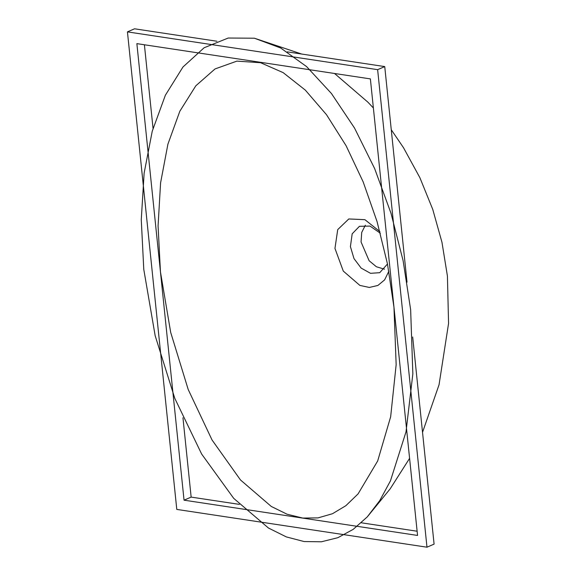 <?xml version="1.0" encoding="UTF-8"?>
<svg xmlns="http://www.w3.org/2000/svg" width="576" height="576" viewBox="0 0 576 576"><rect width="100%" height="100%" fill="white"/><g stroke="black" fill="none" stroke-linecap="round" stroke-linejoin="round"><path stroke-width="0.86" d="M387.475 264.002L379.728 272.693L370.519 273.319L361.138 268.085L353.981 258.581L350.41 246.6L352.181 233.813L359.453 226.31L370.022 226.087L380.333 233.208M384.487 269.179L376.394 266.76L369.122 260.741L361.066 241.985L361.714 232.459L365.35 225.202M143.777 269.388L141.271 219.722L144.122 173.189L152.237 131.234L165.37 95.227L182.959 67.01L204.12 47.758L228.19 38.038L254.383 38.21L280.656 47.981L306.59 66.6L331.466 93.542L354.499 127.994L374.616 168.509L390.974 213.185L403.114 260.719L410.645 309.694L412.848 373.867L406.001 431.899L390.456 480.845L379.699 500.688L367.265 516.902L353.225 529.351L337.882 537.682L321.408 541.786L304.099 541.548L286.315 536.904L268.438 528.012L233.676 498.319L201.629 454.018L174.794 398.347L155.167 335.714L143.777 269.388M388.843 271.253L384.617 279.878L377.921 285.437L369.317 287.453L359.87 285.408L343.282 271.087L334.958 248.422L337.723 229.608L348.797 218.959L364.896 219.672L379.901 231.61M160.452 271.908L158.076 225.878L160.589 182.837L167.911 144.166L179.827 111.247L195.811 85.81L215.028 68.94L236.902 61.121L260.597 62.719L283.169 72.641L305.33 90.122L326.542 114.754L346.118 145.771L363.182 181.93L377.064 221.616L387.432 263.772L393.962 307.174L396.158 364.644L390.658 416.765L377.683 460.951L358.07 493.906L345.859 505.699L332.467 513.727L318.017 517.889L302.782 518.076L287.086 514.224L271.274 506.455L240.48 479.959L212.047 439.992L188.194 389.47L170.698 332.424L160.452 271.908M176.789 509.414L426.982 547.2L377.633 69.667L127.44 31.882L176.789 509.414M412.675 336.974L434.088 544.118L426.982 547.2M216.943 41.242L134.546 28.8L127.44 31.882M407.016 282.168L384.739 66.586L377.633 69.667M384.739 66.586L287.258 51.862M144.403 44.777L153.043 128.347M182.952 417.744L191.153 497.102L239.378 504.382M361.346 522.799L417.118 531.223M136.865 43.632L184.046 500.177L417.557 535.442L370.375 78.898L136.865 43.632M191.153 497.102L184.046 500.177M254.383 38.21L301.666 54.036M334.562 73.49L367.942 102.218L373.385 107.986M391.262 129.722L403.524 147.744L419.897 177.718L432.749 209.383L441.965 242.287L447.422 276.026L448.56 323.453L439.042 384.782L422.532 432.331M409.586 458.359L390.154 488.88L367.265 516.902"/></g></svg>
